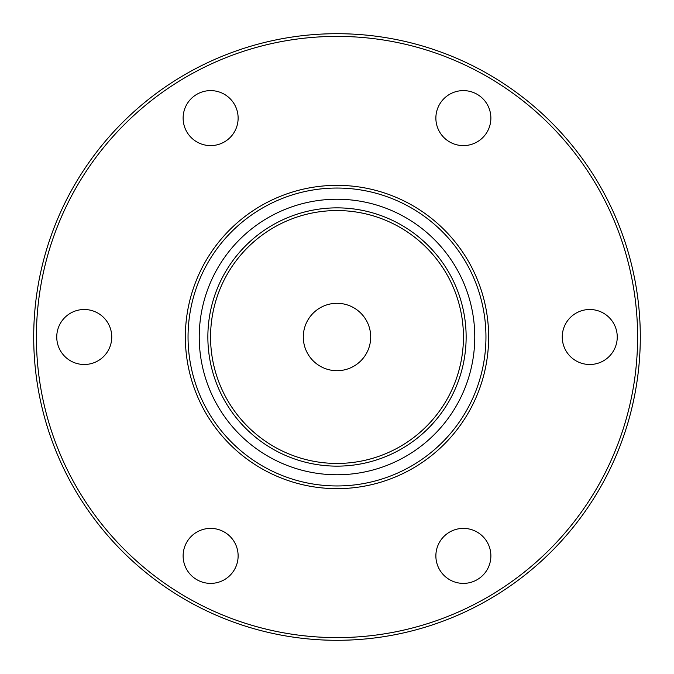 <?xml version="1.0" encoding="UTF-8"?>
<svg xmlns="http://www.w3.org/2000/svg" width="674" height="674" viewBox="0 0 674 674"><rect width="100%" height="100%" fill="white"/><g stroke="black" fill="none" stroke-linecap="round" stroke-linejoin="round"><path stroke-width="1.01" d="M474.766 337A137.766 137.766 0 0 1 337 474.766A137.766 137.766 0 0 1 199.234 337A137.766 137.766 0 0 1 337 199.234A137.766 137.766 0 0 1 474.766 337M210.558 337A126.442 126.442 0 0 0 337 463.442A126.442 126.442 0 0 0 463.442 337A126.442 126.442 0 0 0 337 210.558A126.442 126.442 0 0 0 210.558 337M466.138 337A129.138 129.138 0 0 1 337 466.138A129.138 129.138 0 0 1 207.862 337A129.138 129.138 0 0 1 337 207.862A129.138 129.138 0 0 1 466.138 337M36.396 337A300.604 300.604 0 0 0 337 637.604A300.604 300.604 0 0 0 637.604 337A300.604 300.604 0 0 0 337 36.396A300.604 300.604 0 0 0 36.396 337M640.3 337A303.3 303.3 0 0 1 337 640.3A303.3 303.3 0 0 1 33.7 337A303.3 303.3 0 0 1 337 33.7A303.3 303.3 0 0 1 640.3 337M188.046 337A148.954 148.954 0 0 0 337 485.954A148.954 148.954 0 0 0 485.954 337A148.954 148.954 0 0 0 337 188.046A148.954 148.954 0 0 0 188.046 337M488.65 337A151.65 151.65 0 0 1 337 488.65A151.65 151.65 0 0 1 185.35 337A151.65 151.65 0 0 1 337 185.35A151.65 151.65 0 0 1 488.65 337M303.3 337A33.7 33.7 0 0 1 337 303.3A33.7 33.7 0 0 1 370.7 337A33.7 33.7 0 0 1 337 370.7A33.7 33.7 0 0 1 303.3 337M238.124 118.11A27.499 27.499 0 0 0 210.625 90.611A27.499 27.499 0 0 0 183.126 118.11A27.499 27.499 0 0 0 210.625 145.609A27.499 27.499 0 0 0 238.124 118.11M111.749 337A27.499 27.499 0 0 0 84.25 309.501A27.499 27.499 0 0 0 56.751 337A27.499 27.499 0 0 0 84.25 364.499A27.499 27.499 0 0 0 111.749 337M238.124 555.89A27.499 27.499 0 0 0 210.625 528.391A27.499 27.499 0 0 0 183.126 555.89A27.499 27.499 0 0 0 210.625 583.389A27.499 27.499 0 0 0 238.124 555.89M490.874 555.89A27.499 27.499 0 0 0 463.375 528.391A27.499 27.499 0 0 0 435.876 555.89A27.499 27.499 0 0 0 463.375 583.389A27.499 27.499 0 0 0 490.874 555.89M617.249 337A27.499 27.499 0 0 0 589.75 309.501A27.499 27.499 0 0 0 562.251 337A27.499 27.499 0 0 0 589.75 364.499A27.499 27.499 0 0 0 617.249 337M490.874 118.11A27.499 27.499 0 0 0 463.375 90.611A27.499 27.499 0 0 0 435.876 118.11A27.499 27.499 0 0 0 463.375 145.609A27.499 27.499 0 0 0 490.874 118.11"/></g></svg>

